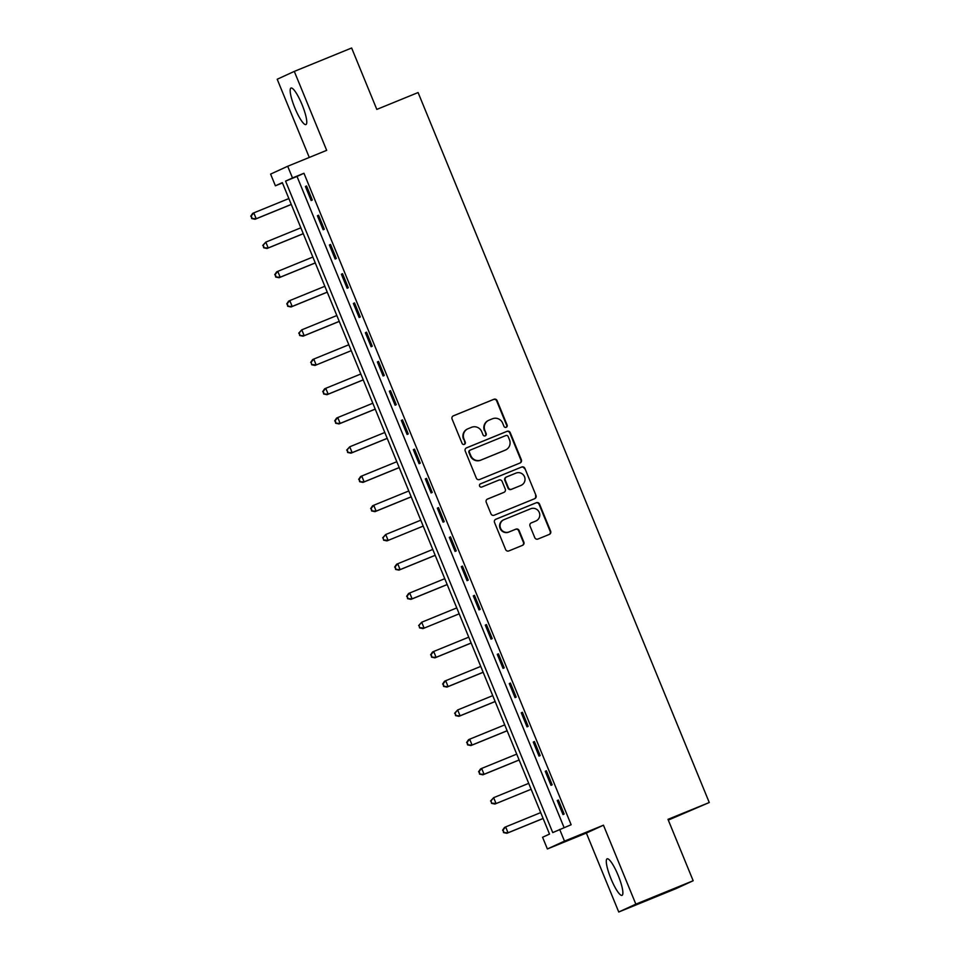 <?xml version="1.0" encoding="UTF-8"?>
<svg xmlns="http://www.w3.org/2000/svg" width="960" height="960" viewBox="0 0 960 960"><rect width="100%" height="100%" fill="white"/><g stroke="black" fill="none" stroke-linecap="round" stroke-linejoin="round"><path stroke-width="1.44" d="M506.196 427.296A1.74 1.704 65.3 0 0 507.12 425.052L497.112 400.656A2.484 2.436 65.3 0 0 493.92 399.276L453.396 415.812A2.484 2.436 65.3 0 0 452.088 419.028L462.096 443.424A1.74 1.704 65.3 0 0 464.4 444.36A1.74 1.704 65.3 0 0 465.252 442.14L463.956 438.984A7.944 7.776 65.3 0 1 468.144 428.688L471.516 427.32A7.944 7.776 65.3 0 1 481.74 431.724L483.036 434.88A1.74 1.704 65.3 0 0 485.328 435.816A1.74 1.704 65.3 0 0 486.18 433.596L484.884 430.44A7.944 7.776 65.3 0 1 489.072 420.144L492.456 418.776A7.944 7.776 65.3 0 1 502.668 423.18L503.964 426.336A1.74 1.704 65.3 0 0 506.196 427.296M506.028 427.356A1.74 1.704 65.3 0 0 506.652 425.256L496.644 400.86A2.484 2.436 65.3 0 0 493.452 399.492L453.108 415.956M464.16 444.444A1.74 1.704 65.3 0 0 464.784 442.344L463.956 438.984M485.088 435.9A1.74 1.704 65.3 0 0 485.724 433.8L484.884 430.44M618.18 875.424A19.716 3.96 -112.2 0 0 607.128 858.828A19.716 3.96 -112.2 0 0 610.98 878.736A19.716 3.96 -112.2 0 0 622.032 895.344A19.716 3.96 -112.2 0 0 618.18 875.424M302.064 104.664A19.716 3.96 -112.2 0 0 291.012 88.056A19.716 3.96 -112.2 0 0 294.864 107.964A19.716 3.96 -112.2 0 0 305.916 124.572A19.716 3.96 -112.2 0 0 302.064 104.664M534.78 537.66A2.484 2.436 65.3 0 0 537.972 539.04L549.336 534.396A2.484 2.436 65.3 0 0 550.644 531.192L539.532 504.096A2.484 2.436 65.3 0 0 536.34 502.716L495.828 519.252A2.484 2.436 65.3 0 0 494.52 522.468L505.632 549.564A2.484 2.436 65.3 0 0 508.824 550.932L522.552 545.328A2.484 2.436 65.3 0 0 523.86 542.112L519.108 530.52A2.484 2.436 65.3 0 0 515.916 529.14L509.1 531.924A6.636 6.504 65.3 0 1 500.616 528.372A6.636 6.504 65.3 0 1 504.06 519.636L530.736 508.752A6.636 6.504 65.3 0 1 539.22 512.316A6.636 6.504 65.3 0 1 535.776 521.04L531.336 522.852A2.484 2.436 65.3 0 0 530.016 526.068L534.78 537.66M559.68 829.416L564.48 841.116L547.38 848.964L542.58 837.264L549.516 834.084L282.324 182.616L275.4 185.796L270.6 174.096L287.7 166.26L292.488 177.948L285.564 181.128L552.744 832.596L571.14 824.736L303.96 173.268L292.488 177.948M287.7 166.26L326.676 150.348L294.3 71.4L351.636 48L376.812 109.404L418.092 92.556L709.26 802.512L667.992 819.348L693.168 880.752L635.844 904.152L603.456 825.204L564.48 841.116M520.056 462.996A2.484 2.436 65.3 0 0 521.364 459.78L510.252 432.684A2.484 2.436 65.3 0 0 507.06 431.304L466.536 447.84A2.484 2.436 65.3 0 0 465.228 451.056L476.34 478.152A2.484 2.436 65.3 0 0 479.532 479.532L520.056 462.996M524.892 468.384L536.004 495.48A2.484 2.436 65.3 0 1 534.696 498.696L494.172 515.232A2.484 2.436 65.3 0 1 490.98 513.852L486.228 502.26A2.484 2.436 65.3 0 1 487.536 499.044L503.964 492.336A2.484 2.436 65.3 0 0 505.284 489.12L502.128 481.428A2.484 2.436 65.3 0 0 498.936 480.06L481.824 487.032A1.74 1.704 65.3 0 1 479.604 486.108A1.74 1.704 65.3 0 1 480.504 483.816L521.7 467.016A2.484 2.436 65.3 0 1 524.892 468.384L536.004 495.48M693.168 880.752L676.08 888.6L618.744 912L635.844 904.152M294.3 71.4L277.2 79.248L309.276 157.452M303.96 173.268L297.024 176.448L564.096 827.616M305.412 186.504L311.16 200.544L312.312 200.016L306.564 185.976L305.412 186.504L306.576 186.024M317.4 215.748L323.16 229.776L324.312 229.248L318.552 215.22L317.4 215.748L318.576 215.268M329.388 244.98L335.148 259.02L336.3 258.492L330.54 244.452L329.388 244.98L330.564 244.5M341.388 274.224L347.136 288.264L348.3 287.736L342.54 273.696L341.388 274.224L342.564 273.744M353.376 303.468L359.136 317.496L360.288 316.968L354.528 302.94L353.376 303.468L354.552 302.988M365.364 332.7L371.124 346.74L372.276 346.212L366.528 332.172L365.364 332.7L366.54 332.232M377.364 361.944L383.112 375.984L384.276 375.456L378.516 361.416L377.364 361.944L378.54 361.464M389.352 391.188L395.112 405.216L396.264 404.688L390.504 390.66L389.352 391.188L390.528 390.708M401.34 420.432L407.1 434.46L408.252 433.932L402.504 419.892L401.34 420.432L402.516 419.952M413.34 449.664L419.088 463.704L420.252 463.176L414.492 449.136L413.34 449.664L414.516 449.184M425.328 478.908L431.088 492.936L432.24 492.408L426.48 478.38L425.328 478.908L426.504 478.428M437.316 508.152L443.076 522.18L444.228 521.652L438.48 507.612L437.316 508.152L438.492 507.672M449.316 537.384L455.064 551.424L456.228 550.896L450.468 536.856L449.316 537.384L450.492 536.904M461.304 566.628L467.064 580.656L468.216 580.128L462.456 566.1L461.304 566.628L462.48 566.148M473.292 595.872L479.052 609.9L480.204 609.372L474.456 595.332L473.292 595.872L474.468 595.392M485.292 625.104L491.04 639.144L492.204 638.616L486.444 624.576L485.292 625.104L486.468 624.624M497.28 654.348L503.04 668.376L504.192 667.848L498.432 653.82L497.28 654.348L498.456 653.868M509.268 683.592L515.028 697.62L516.18 697.092L510.432 683.052L509.268 683.592L510.444 683.112M521.268 712.824L527.028 726.864L528.18 726.336L522.42 712.296L521.268 712.824L522.444 712.344M533.256 742.068L539.016 756.096L540.168 755.568L534.408 741.54L533.256 742.068L534.432 741.588M545.256 771.312L551.004 785.34L552.168 784.812L546.408 770.772L545.256 771.312L546.432 770.832M557.244 800.544L563.004 814.584L564.156 814.056L558.396 800.016L557.244 800.544L558.42 800.064M668.292 820.092L709.26 802.512M603.456 825.204L586.368 833.052L618.744 912M586.368 833.052L547.38 848.964M282.456 182.916L275.4 185.796M297.024 176.448L285.564 181.128M488.784 420.276L488.316 420.492A7.944 7.776 65.3 0 0 484.428 430.644M467.844 428.82L467.388 429.036A7.944 7.776 65.3 0 0 463.488 439.188M519.876 463.068A2.484 2.436 65.3 0 0 520.896 459.984L509.784 432.9A2.484 2.436 65.3 0 0 506.592 431.52L466.248 447.984M508.128 436.5A1.74 1.704 65.3 0 0 505.896 435.528L470.328 450.048A1.74 1.704 65.3 0 0 469.416 452.292L470.784 455.628A7.944 7.776 65.3 0 0 480.996 460.032L505.308 450.108A7.944 7.776 65.3 0 0 509.496 439.824L508.128 436.5M470.208 450.108L469.872 450.264A1.74 1.704 65.3 0 0 468.948 452.508L469.416 452.292M505.608 449.988L505.14 450.192A7.944 7.776 65.3 0 1 504.852 450.324L480.54 460.248A7.944 7.776 65.3 0 1 470.316 455.832L468.948 452.508M534.516 498.768A2.484 2.436 65.3 0 0 535.536 495.696M487.248 499.188L503.508 492.552A2.484 2.436 65.3 0 0 503.688 492.468M480.264 483.948L521.7 467.016M521.016 485.376A6.636 6.504 65.3 0 0 524.472 476.652A6.636 6.504 65.3 0 0 515.988 473.1L506.58 476.928A2.484 2.436 65.3 0 0 505.272 480.144L508.428 487.836A2.484 2.436 65.3 0 0 511.62 489.216L520.56 485.592A6.636 6.504 65.3 0 0 520.812 485.484L521.268 485.268M506.124 477.144A2.484 2.436 65.3 0 0 504.816 480.36L505.272 480.144M520.56 485.592L511.164 489.432A2.484 2.436 65.3 0 1 507.972 488.052L504.816 480.36M524.424 468.6A2.484 2.436 65.3 0 0 521.232 467.22M536.028 520.932L535.56 521.148A6.636 6.504 65.3 0 1 535.32 521.256L531.036 522.996M503.82 519.744L503.352 519.96A6.636 6.504 65.3 0 0 500.16 528.576A6.636 6.504 65.3 0 0 508.644 532.14L509.1 531.924M522.372 545.4A2.484 2.436 65.3 0 0 523.404 542.328L518.64 530.736A2.484 2.436 65.3 0 0 515.448 529.356L508.644 532.14M549.168 534.468A2.484 2.436 65.3 0 0 550.188 531.396L539.076 504.3A2.484 2.436 65.3 0 0 535.884 502.932L495.54 519.396M288.864 198.564L253.8 212.868L256.2 218.724L255.048 219.252L291.288 204.456M252.156 218.34L251.196 216L251.7 218.556L256.2 218.724L291.264 204.408M250.74 216.216L252.648 213.396L253.8 212.868L251.196 216M255.048 219.252L251.7 218.556M300.864 227.808L265.8 242.112L268.2 247.956L267.036 248.484L303.276 233.7M264.144 247.584L263.184 245.244L263.688 247.788L268.2 247.956L303.264 233.652M262.728 245.448L265.8 242.112L263.184 245.244M267.036 248.484L263.688 247.788M312.852 257.04L277.788 271.356L280.188 277.2L279.036 277.728L315.276 262.944M276.144 276.816L275.184 274.476L275.676 277.032L280.188 277.2L315.252 262.896M274.716 274.692L276.636 271.884L277.788 271.356L275.184 274.476M279.036 277.728L275.676 277.032M324.84 286.284L289.788 300.588L292.176 306.444L291.024 306.972L327.264 292.176M288.132 306.06L287.172 303.72L287.676 306.276L292.176 306.444L327.24 292.128M286.716 303.936L288.624 301.116L289.788 300.588L287.172 303.72M291.024 306.972L287.676 306.276M336.84 315.528L301.776 329.832L304.176 335.676L303.012 336.204L339.252 321.42M300.12 335.304L299.172 332.964L299.664 335.508L304.176 335.676L339.24 321.372M298.704 333.168L301.776 329.832L299.172 332.964M303.012 336.204L299.664 335.508M315.012 365.448L351.252 350.664L315.012 365.448L311.652 364.752L311.16 362.196L311.652 364.752M348.828 344.76L313.764 359.076L316.164 364.92L312.12 364.536M310.692 362.412L312.612 359.604L313.764 359.076L311.16 362.196M360.816 374.004L325.764 388.308L328.152 394.164L327 394.692L363.24 379.896M324.108 393.78L323.148 391.44L323.652 393.996L328.152 394.164L363.216 379.848M322.692 391.656L324.6 388.836L325.764 388.308L323.148 391.44M327 394.692L323.652 393.996M372.816 403.248L337.752 417.552L340.152 423.396L339 423.936L375.228 409.14M336.108 423.024L335.148 420.684L335.64 423.228L340.152 423.396L375.216 409.092M334.68 420.9L336.6 418.08L337.752 417.552L335.148 420.684M339 423.936L335.64 423.228M384.804 432.48L349.74 446.796L352.14 452.64L350.988 453.168L387.228 438.384M348.096 452.256L347.136 449.928L347.628 452.472L352.14 452.64L387.204 438.336M346.668 450.132L349.74 446.796L347.136 449.928M350.988 453.168L347.628 452.472M396.792 461.724L361.74 476.028L364.128 481.884L362.976 482.412L399.216 467.616M360.084 481.5L359.124 479.16L359.628 481.716L364.128 481.884L399.192 467.568M358.668 479.376L360.576 476.568L361.74 476.028L359.124 479.16M362.976 482.412L359.628 481.716M408.792 490.968L373.728 505.272L376.128 511.116L374.976 511.656L411.204 496.86M372.084 510.744L371.124 508.404L371.616 510.948L376.128 511.116L411.192 496.812M370.656 508.62L372.576 505.8L373.728 505.272L371.124 508.404M374.976 511.656L371.616 510.948M386.964 540.888L423.204 526.104L386.964 540.888L383.604 540.192L383.112 537.648L383.604 540.192M420.78 520.2L385.716 534.516L388.116 540.36L384.072 539.976M382.644 537.852L385.716 534.516L383.112 537.648M432.78 549.444L397.716 563.748L400.116 569.604L398.952 570.132L435.192 555.336M396.06 569.22L395.1 566.88L395.604 569.436L400.116 569.604L435.168 555.288M394.644 567.096L396.552 564.288L397.716 563.748L395.1 566.88M398.952 570.132L395.604 569.436M444.768 578.688L409.704 592.992L412.104 598.836L410.952 599.376L447.18 584.58M408.06 598.464L407.1 596.124L407.592 598.668L412.104 598.836L447.168 584.532M406.632 596.34L408.552 593.52L409.704 592.992L407.1 596.124M410.952 599.376L407.592 598.668M422.94 628.608L459.18 613.824L422.94 628.608L419.58 627.912L419.088 625.368L419.58 627.912M456.756 607.92L421.692 622.236L424.092 628.08L420.048 627.696M418.632 625.572L421.692 622.236L419.088 625.368M468.756 637.164L433.692 651.468L436.092 657.324L434.928 657.852L471.168 643.056M432.036 656.94L431.076 654.6L431.58 657.156L436.092 657.324L471.144 643.008M430.62 654.816L432.528 652.008L433.692 651.468L431.076 654.6M434.928 657.852L431.58 657.156M480.744 666.408L445.68 680.712L448.08 686.556L446.928 687.096L483.156 672.3M444.036 686.184L443.076 683.844L443.568 686.388L448.08 686.556L483.144 672.252M442.608 684.06L444.528 681.24L445.68 680.712L443.076 683.844M446.928 687.096L443.568 686.388M492.732 695.64L457.668 709.956L460.068 715.8L458.916 716.328L495.156 701.544M456.024 715.416L455.064 713.088L455.568 715.632L460.068 715.8L495.132 701.496M454.608 713.292L457.668 709.956L455.064 713.088M458.916 716.328L455.568 715.632M504.732 724.884L469.668 739.188L472.068 745.044L470.904 745.572L507.144 730.776M468.012 744.66L467.052 742.32L467.556 744.876L472.068 745.044L507.12 730.728M466.596 742.536L468.516 739.728L469.668 739.188L467.052 742.32M470.904 745.572L467.556 744.876M516.72 754.128L481.656 768.432L484.056 774.276L482.904 774.816L519.144 760.02M480.012 773.904L479.052 771.564L479.544 774.108L484.056 774.276L519.12 759.972M478.584 771.78L480.504 768.96L481.656 768.432L479.052 771.564M482.904 774.816L479.544 774.108M494.892 804.048L531.132 789.264L494.892 804.048L491.544 803.352L491.04 800.808L491.544 803.352M528.708 783.36L493.644 797.676L496.044 803.52L492 803.136M490.584 801.012L493.644 797.676L491.04 800.808M540.708 812.604L505.644 826.908L508.044 832.764L506.88 833.292L543.12 818.496M503.988 832.38L503.028 830.04L503.532 832.596L508.044 832.764L543.108 818.448M502.572 830.256L504.492 827.448L505.644 826.908L503.028 830.04M506.88 833.292L503.532 832.596"/></g></svg>
